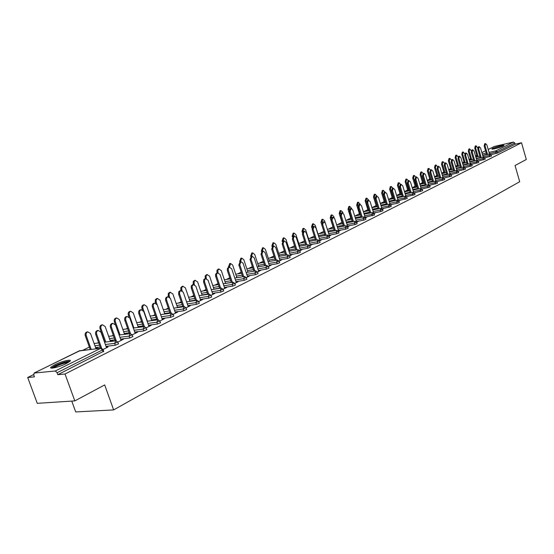 <?xml version="1.0" encoding="UTF-8"?>
<svg xmlns="http://www.w3.org/2000/svg" width="554" height="554" viewBox="0 0 554 554"><rect width="100%" height="100%" fill="white"/><g stroke="black" fill="none" stroke-linecap="round" stroke-linejoin="round"><path stroke-width="0.83" d="M492.728 148.389L491.938 148.908C491.01 149.899 500.373 147.502 503.226 146.014L503.988 145.508C504.867 144.525 495.595 146.907 492.728 148.389M54.728 364.747L50.975 367.136C48.433 369.629 59.541 367.046 66.39 363.535L70.046 361.187C72.491 358.722 61.556 361.277 54.728 364.747M71.757 401.096L75.711 411.941L113.639 409.912L519.7 181.719L515.047 165.514L526.3 159.497L521.529 142.773L65.026 373.998L74.818 400.895L37.263 403.333L27.7 377.489L34.459 376.859L33.752 374.947L34.189 373.05L55.289 370.993L100.655 348.327L79.402 350.786L34.189 373.05M469.508 159.483L469.099 159.684M463.068 162.661L462.438 162.966M456.51 165.895L455.658 166.318M449.834 169.185L448.747 169.725M443.041 172.543L441.711 173.194M436.123 175.95L434.544 176.733M429.08 179.427L427.245 180.334M421.906 182.972L419.8 184.011M414.6 186.573L412.211 187.751M407.155 190.251L404.475 191.573M399.566 193.99L396.588 195.458M391.837 197.806L388.548 199.433M383.95 201.698L380.342 203.477M375.917 205.666L371.969 207.612M367.718 209.71L363.438 211.822L369.103 210.686M359.359 213.83L354.934 216.018M350.793 218.061L346.25 220.298M341.991 222.403L337.393 224.675M333.016 226.835L328.349 229.134M323.834 231.364L319.111 233.691M314.284 236.073L309.679 238.345M304.534 240.886L300.046 243.102M294.562 245.81L290.206 247.957M284.368 250.837L280.144 252.922M273.946 255.983L269.86 257.998M263.282 261.239L259.348 263.185M252.375 266.626L248.594 268.489M241.212 272.132L237.597 273.918M229.778 277.776L226.344 279.472M218.075 283.551L214.82 285.158M206.088 289.465L203.027 290.975M193.81 295.524L190.95 296.937M181.22 301.736L178.575 303.038M168.319 308.1L165.902 309.298M155.085 314.63L152.904 315.704M141.505 321.334L139.58 322.283M127.579 328.203L125.917 329.021M113.279 335.26L111.901 335.939M98.591 342.511L97.511 343.037M89.353 347.067L82.747 350.329M33.635 374.559L27.7 377.489M103.688 351.25L57.817 374.677L65.026 373.998M103.113 351.852L102.435 349.962L57.104 372.717L57.817 374.677M57.104 372.717L55.289 370.993M488.185 149.476L494.487 146.401L513.44 142.08L514.791 142.994L515.137 144.213L521.529 142.773M113.639 409.912L104.678 384.933L74.818 400.895M103.127 349.456L108.037 346.998M96.444 348.743L97.511 348.21M107.919 346.672L106.41 347.427M97.4 347.898L95.939 348.625M491.55 156.034L484.785 157.814M515.137 144.213L497.637 153.036L491.135 154.649M478.753 162.481L471.724 164.309M465.492 169.157L458.186 171.048M451.732 176.082L444.142 178.028M437.459 183.27L429.551 185.278M429.703 185.59L430.146 185.368L429.655 185.472M422.633 190.735L414.385 192.813M414.579 193.18L415.209 192.861L414.503 193.007M407.225 198.498L398.61 200.638M399.289 202.494L397.204 203.311L396.775 201.898L398.638 201.296L399.683 200.652L398.755 200.839M391.193 206.566L382.191 208.775M382.939 210.721L380.799 211.573L380.356 210.132L382.26 209.516L383.534 208.754L382.385 209.045M374.511 214.966L365.114 217.244M365.91 219.294L363.715 220.173L363.258 218.712L365.211 218.075L366.727 217.189L365.349 217.59M357.129 223.712L354.906 224.612L347.538 226.018M348.161 228.227L345.911 229.141L345.44 227.646L347.427 226.995L349.221 225.977L347.67 226.454M339.006 232.839L336.721 233.767L329.201 235.173M329.651 237.548L327.338 238.497L326.853 236.967L328.889 236.302L330.967 235.131L329.353 235.637M320.094 242.361L317.747 243.324L310.074 244.716M309.845 245.734L311.916 244.695L310.233 245.228M300.337 252.305L297.92 253.31L290.088 254.688M289.638 255.872L292.02 254.674L290.268 255.242M279.68 262.7L277.187 263.746L269.189 265.11M268.503 266.474L271.218 265.117L269.382 265.712M258.053 273.579L255.484 274.673L247.313 276.017M242.749 276.765L236.897 277.72L232.68 265.061L230.526 263.462L229.578 267.118M246.364 277.582L249.445 276.037L247.527 276.668M235.402 284.985L232.749 286.127L224.391 287.436M219.64 288.184L213.941 289.077M223.158 289.23L226.634 287.484L224.626 288.149M211.635 296.944L208.893 298.135L200.34 299.416M195.389 300.157L189.87 300.981M198.796 301.452L202.709 299.485L200.61 300.199M186.684 309.499L183.838 310.752L175.085 311.985M169.912 312.719L164.6 313.474M173.201 314.298L177.592 312.096L175.383 312.844M166.657 313.765L165.688 313.903M160.438 322.698L157.495 324.014L148.527 325.205M143.112 325.918L138.043 326.59M146.27 327.809L151.173 325.35L148.86 326.147M139.67 327.213L140.612 326.742L138.701 327.338M132.815 336.603L129.761 337.982L120.564 339.11M114.886 339.803L110.087 340.391M117.891 342.047L123.369 339.297L120.931 340.149M111.236 341.375L112.815 340.585L110.447 341.402M118.445 343.826L115.336 345.246L106.015 346.333M100.205 347.019L95.551 347.559M125.64 334.201L126.894 333.577L124.671 334.325M132.268 334.838L137.454 332.234L135.079 333.058M146.81 329.561L143.811 330.904L134.726 332.068M129.186 332.774L124.248 333.404M153.333 320.406L152.364 320.537M159.905 320.967L164.552 318.64L162.287 319.409M173.727 316.015L170.84 317.297L161.976 318.515M156.685 319.236L151.491 319.949M179.648 307.297L178.679 307.435M186.158 307.795L190.306 305.711L188.152 306.445M199.315 303.142L196.525 304.361L187.875 305.628M182.806 306.362L177.391 307.151M211.122 295.268L214.82 293.412L212.764 294.098M223.664 290.892L220.963 292.055L212.514 293.357M207.66 294.098L202.051 294.963M234.896 283.336L238.178 281.695L236.212 282.339M246.862 279.216L244.252 280.331L235.983 281.661M231.33 282.408L225.554 283.336M257.562 271.966L260.456 270.511L258.579 271.128M268.988 268.081L266.46 269.147L258.379 270.497M279.188 261.114L281.737 259.833L279.943 260.415M290.123 257.444L287.671 258.469L279.756 259.84M299.859 250.74L302.075 249.625L300.358 250.179M310.323 247.278L307.941 248.261L300.192 249.646M319.623 240.824L321.542 239.861L319.9 240.381M327.338 238.497L319.741 239.889M336.721 233.767L336.243 232.258L338.259 231.6L340.191 230.506L338.612 230.997M345.911 229.141L338.466 230.547M354.906 224.612L354.442 223.13L356.409 222.486L358.064 221.538L356.561 221.995M363.715 220.173L356.416 221.586M372.35 215.831L371.893 214.377L373.825 213.747L375.217 212.93L373.957 213.276M380.799 211.573L373.728 212.971M390.757 205.132L391.692 204.661L390.653 204.904M397.204 203.311L390.487 204.661M405.168 199.308L404.739 197.91L406.705 196.885M415.001 194.579L406.581 196.684M420.625 191.518L420.209 190.147L422.155 189.205M430.119 186.968L422.044 189.011M437.051 181.906L437.404 181.726L437.009 181.809M444.661 179.641L436.912 181.622M449.82 176.823L449.426 175.493L451.316 174.683M458.677 172.592L451.226 174.503M472.181 165.785L465.021 167.647M485.207 159.227L478.31 161.034M106.52 347.753L100.973 332.178L98.273 330.447C96.756 331.077 96.223 332.352 96.68 334.263L95.69 334.394C95.24 332.483 95.773 331.209 97.289 330.579L97.705 330.523M100.648 348.251L95.69 334.394M101.666 348.237L96.68 334.263M95.994 348.791L90.537 333.556L87.851 331.839C86.334 332.469 85.801 333.73 86.251 335.62L85.288 335.745C84.838 333.861 85.371 332.601 86.888 331.971L87.303 331.915M86.251 335.62L91.175 349.352M85.288 335.745L90.212 349.463M52.374 368.105L55.85 365.619C62.367 362.704 66.84 361.457 69.257 361.873M68.239 362.538C65.268 362.704 61.335 363.916 56.439 366.173L53.586 367.946M70.019 361.215C66.542 361.256 61.57 362.745 55.109 365.695L51.356 368.105M493.247 149.033L502.9 146.166M503.371 145.937L492.735 149.095M501.017 146.921L495.228 148.638M121.042 340.468L115.599 325.08L112.961 323.356C111.486 323.979 110.973 325.233 111.416 327.109L110.433 327.241C109.983 325.364 110.502 324.118 111.977 323.494L112.358 323.439M115.274 340.883L110.433 327.241M116.278 340.814L111.416 327.109M135.19 333.369L129.844 318.169L127.268 316.459C125.827 317.061 125.336 318.294 125.772 320.143L124.788 320.281C124.345 318.432 124.844 317.207 126.277 316.597L126.631 316.549M129.518 333.709L124.788 320.281M130.509 333.598L125.772 320.143M148.964 326.458L143.721 311.438L141.201 309.734C139.802 310.33 139.324 311.535 139.76 313.363L138.77 313.502C138.341 311.68 138.819 310.475 140.21 309.88L140.543 309.831M143.396 326.721L138.77 313.502M144.386 326.59L139.76 313.363M162.398 319.72L157.253 304.873L154.774 303.183C153.423 303.765 152.959 304.949 153.382 306.75L152.398 306.895C151.969 305.102 152.433 303.911 153.79 303.336L154.095 303.287M156.921 319.914L152.398 306.895M157.904 319.776L153.382 306.75M175.486 313.149L170.438 298.481L168.014 296.799C166.692 297.366 166.248 298.537 166.664 300.31L165.681 300.462C165.258 298.689 165.708 297.519 167.024 296.951L167.308 296.909M170.106 313.28L165.681 300.462M171.096 313.142L166.664 300.31M110.468 341.465L105.156 326.514L102.525 324.81C101.05 325.427 100.53 326.666 100.973 328.529L100.011 328.654C99.568 326.798 100.08 325.558 101.555 324.942L101.943 324.893M100.973 328.529L105.793 342.033M100.011 328.654L104.824 342.15M124.574 334.332L119.387 319.651L116.818 317.961C115.384 318.564 114.886 319.783 115.322 321.611L114.353 321.749C113.916 319.914 114.415 318.702 115.848 318.1L116.202 318.044M115.322 321.611L120.024 334.914M114.353 321.749L115.336 324.512M138.32 327.393L133.265 312.968L130.744 311.286C129.352 311.874 128.867 313.072 129.297 314.88L128.327 315.018C127.898 313.211 128.383 312.02 129.775 311.431L130.107 311.383M129.297 314.88L133.895 327.975M128.327 315.018L128.992 316.902M151.72 320.627L146.789 306.452L144.317 304.776C142.967 305.358 142.496 306.535 142.918 308.315L141.956 308.46C141.533 306.681 141.997 305.503 143.347 304.929L143.652 304.88M142.918 308.315L147.419 321.209M141.956 308.46L142.454 309.887M164.794 314.028L159.974 300.095L157.308 298.516L156.124 300.012L156.2 301.916L155.238 302.062L155.376 299.603L156.872 298.544M156.2 301.916L157.121 304.555M155.238 302.062L155.626 303.197M188.256 306.743L183.291 292.242L180.68 290.649L179.621 291.84L179.614 294.022L178.63 294.181L178.755 291.729L180.195 290.684M182.965 306.819L178.63 294.181M183.949 306.674L179.614 294.022M177.55 307.602L172.834 293.897L170.23 292.325L169.074 293.8L169.157 295.67L168.187 295.822L168.319 293.398L169.759 292.36M169.157 295.67L169.732 297.339M168.187 295.822L168.513 296.75M200.707 300.497L195.832 286.155L193.277 284.569L192.162 286.03L192.252 287.893L191.262 288.052L191.262 285.906L192.771 284.618M195.507 300.51L191.262 288.052M196.497 300.365L192.252 287.893M189.994 301.334L185.389 287.851L182.834 286.286L181.712 287.734L181.795 289.583L180.833 289.735L180.833 287.609L182.342 286.328M181.795 289.583L182.211 290.802M180.833 289.735L181.103 290.531M212.861 294.396L208.075 280.22L205.569 278.641L204.571 279.798L204.571 281.917L203.588 282.076L203.699 279.701L205.035 278.697M207.75 294.361L203.588 282.076M208.733 294.209L204.571 281.917M202.141 295.22L197.633 281.951L195.133 280.393L194.129 281.536L194.129 283.641L193.166 283.8L193.277 281.439L194.62 280.442M194.129 283.641L194.447 284.555M193.166 283.8L193.408 284.514M224.73 288.44L220.021 274.424L217.563 272.859L216.51 274.265L216.6 276.079L215.617 276.245L215.61 274.161L217.016 272.914M219.696 288.357L215.617 276.245M220.679 288.205L216.6 276.079M214.003 289.25L209.592 276.19L207.141 274.639L206.081 276.037L206.171 277.838L205.209 277.997L205.202 275.934L206.607 274.694M206.171 277.838L206.413 278.551M205.209 277.997L205.423 278.627M236.309 282.63L231.683 268.766L229.28 267.208L228.331 268.323L228.345 270.38L227.362 270.553L227.348 268.489L228.705 267.27M231.364 282.498L227.362 270.553M232.348 282.339L228.345 270.38M225.589 283.426L221.268 270.56L218.865 269.022L217.84 270.4L217.93 272.173L216.967 272.339L216.953 270.297L218.318 269.085M217.93 272.173L218.124 272.741M216.967 272.339L217.154 272.887M247.624 276.952L243.074 263.24L240.921 261.62L239.813 264.819L238.836 264.992L240.131 261.758M242.756 276.778L238.836 264.992M243.739 276.619L239.813 264.819M229.411 266.64L228.449 266.806L229.751 263.6M228.449 266.806L228.615 267.284M258.676 271.405L254.203 257.839L252.091 256.232L251.017 259.383L250.041 259.556L251.287 256.377M253.884 271.19L250.041 259.556M254.868 271.031L251.017 259.383M247.963 272.18L243.822 259.694L241.717 258.102L240.637 261.232L239.674 261.398L240.928 258.24M240.637 261.232L240.775 261.647M239.674 261.398L239.82 261.827M269.473 265.989L265.075 252.562L263.005 250.962L261.959 254.071L260.982 254.251L262.187 251.114M264.764 265.733L260.982 254.251M265.74 265.567L261.959 254.071M258.773 266.758L254.715 254.445L252.652 252.859L251.599 255.948L250.643 256.121L251.855 253.005M251.599 255.948L251.717 256.294M250.643 256.121L250.782 256.544M280.033 260.692L275.698 247.409L273.669 245.817L272.658 248.884L271.682 249.065L272.845 245.969M275.393 260.401L271.682 249.065M276.37 260.235L272.658 248.884M269.348 261.453L265.366 249.314L263.337 247.742L262.319 250.782L261.363 250.955L262.534 247.887M261.363 250.955L261.516 251.412M290.351 255.512L286.093 242.368L284.098 240.789L283.115 243.808L282.145 243.989L283.267 240.942M285.788 255.193L282.145 243.989M286.757 255.02L283.115 243.808M279.687 256.267L275.781 244.293L273.787 242.735L272.803 245.734L271.848 245.907L272.977 242.887M271.848 245.907L272.021 246.44M300.448 250.45L296.252 237.437L294.292 235.866L293.343 238.85L292.373 239.03L293.461 236.025M295.947 250.096L292.373 239.03M296.923 249.916L293.343 238.85M289.797 251.197L285.968 239.383L284.008 237.832L283.052 240.789L282.097 240.969L283.191 237.991M282.097 240.969L282.311 241.62M310.323 245.491L306.189 232.618L304.264 231.06L303.343 233.996L302.373 234.183L303.426 231.219M305.891 245.11L302.373 234.183M306.861 244.93L303.343 233.996M299.693 246.232L295.933 234.584L294.008 233.04L293.08 235.962L292.131 236.143L293.184 233.199M292.131 236.143L292.394 236.967M319.983 240.644L315.912 227.902L314.021 226.351L313.128 229.252L312.165 229.439L313.176 226.517M315.621 240.235L312.165 229.439M316.583 240.055L313.128 229.252M309.374 241.385L305.683 229.889L303.793 228.352L302.893 231.233L301.944 231.413L302.969 228.511M301.944 231.413L302.29 232.486M329.436 235.9L325.427 223.283L323.571 221.738L322.705 224.605L321.742 224.792L322.726 221.912M325.136 235.464L321.742 224.792M326.098 235.284L322.705 224.605M318.855 236.634L315.226 225.284L313.377 223.761L312.498 226.607L311.549 226.787L312.539 223.927M311.549 226.787L312.006 228.22M338.688 231.26L334.741 218.761L332.919 217.23L332.075 220.056L331.119 220.25L332.068 217.403M334.457 230.789L331.119 220.25M335.419 230.609L332.075 220.056M325.191 222.722L324.575 220.783L322.753 219.266L321.902 222.071L320.953 222.258L321.916 219.439M320.953 222.258L321.652 224.446M347.753 226.711L343.861 214.336L342.074 212.819L341.25 215.603L340.294 215.797L341.216 212.992M343.577 226.219L340.294 215.797M344.54 226.039L341.25 215.603M334.138 217.694L333.723 216.372L331.929 214.869L331.105 217.639L330.163 217.826L331.091 215.042M331.105 217.639L331.23 218.041M330.163 217.826L333.439 228.165M356.527 221.939L352.794 210.008L351.035 208.491L350.232 211.247L349.283 211.441L350.176 208.671M352.517 221.745L349.283 211.441M353.466 221.565L350.232 211.247M342.995 213.034L342.684 212.057L340.925 210.562L340.121 213.29L339.18 213.484L340.08 210.735M340.121 213.29L340.294 213.851M339.18 213.484L342.407 223.705M365.134 217.293L361.54 205.763L359.809 204.26L359.034 206.974L358.085 207.168L358.95 204.44M361.263 217.362L358.085 207.168M362.219 217.175L359.034 206.974M351.7 208.567L349.733 206.337L348.951 209.038L348.016 209.225L348.888 206.51M348.951 209.038L349.193 209.807M348.016 209.225L351.188 219.336M373.597 212.847L370.107 201.608L368.41 200.112L367.655 202.799L366.706 202.993L367.544 200.292M369.837 213.068L366.706 202.993M370.785 212.881L367.655 202.799M360.252 204.26L358.369 202.203L357.607 204.869L356.672 205.056L357.517 202.376M357.607 204.869L357.939 205.936M356.672 205.056L359.795 215.056M381.9 208.533L378.507 197.529L376.831 196.047L376.104 198.699L375.155 198.893L375.972 196.227M378.244 208.865L375.155 198.893M379.185 208.678L376.104 198.699M368.645 200.084L366.831 198.145L366.09 200.783L365.162 200.97L365.979 198.325M366.09 200.783L366.575 202.349M365.162 200.97L368.23 210.859M390.051 204.322L386.734 193.54L385.092 192.065L384.379 194.683L383.437 194.876L384.227 192.245M386.477 204.745L383.437 194.876M387.419 204.551L384.379 194.683M376.893 196.033L375.12 194.17L374.4 196.774L373.472 196.968L374.269 194.35M374.4 196.774L377.426 206.566M373.472 196.968L376.505 206.753M398.049 200.216L394.808 189.62L393.188 188.159L392.495 190.742L391.56 190.943L392.322 188.339M394.545 200.7L391.56 190.943M395.487 200.513L392.495 190.742M384.982 192.086L383.25 190.278L382.551 192.847L381.63 193.041L382.399 190.458M382.551 192.847L385.536 202.535M381.63 193.041L384.608 202.722M405.888 196.206L402.716 185.784L401.124 184.33L400.452 186.885L399.517 187.086L400.258 184.517M402.46 196.739L399.517 187.086M403.395 196.545L400.452 186.885M392.918 188.215L391.228 186.456L390.542 188.997L389.621 189.191L390.376 186.643M390.542 188.997L393.479 198.581M389.621 189.191L392.564 198.775M413.589 192.28L410.472 182.024L408.907 180.569L408.25 183.097L407.322 183.298L408.042 180.756M410.223 192.854L407.322 183.298M411.158 192.66L408.25 183.097M400.694 184.42L399.046 182.709L398.381 185.223L397.467 185.417L398.194 182.896M398.381 185.223L401.276 194.71M397.467 185.417L400.362 194.897M421.137 188.443L418.083 178.326L416.546 176.892L415.902 179.385L414.981 179.586L415.68 177.079M417.841 189.046L414.981 179.586M418.769 188.852L415.902 179.385M408.333 180.694L406.719 179.032L406.068 181.518L405.154 181.712L405.867 179.219M406.068 181.518L408.921 190.908M405.154 181.712L408.014 191.095M428.554 184.683L425.548 174.704L424.032 173.277L423.408 175.743L422.487 175.943L423.166 173.464M425.306 185.306L422.487 175.943M426.234 185.112L423.408 175.743M415.825 177.045L414.247 175.424L413.616 177.882L412.702 178.076L413.388 175.611M413.616 177.882L416.428 187.176M412.702 178.076L415.521 187.37M435.825 180.999L432.875 171.151L431.379 169.732L430.777 172.169L429.856 172.37L430.513 169.919M432.639 181.643L429.856 172.37M433.56 181.449L430.777 172.169M423.18 173.464L421.629 171.885L421.019 174.309L420.112 174.51L420.777 172.072M421.019 174.309L423.789 183.519M420.112 174.51L422.882 183.706M442.965 177.391L440.063 167.668L438.595 166.248L438.006 168.665L437.085 168.866L437.729 166.442M439.834 178.042L437.085 168.866M440.749 177.848L438.006 168.665M430.396 169.953L428.879 168.409L428.284 170.812L427.383 171.013L428.027 168.603M428.284 170.812L431.019 179.925M427.383 171.013L430.119 180.119M449.98 173.859L447.12 164.24L445.672 162.834L445.097 165.224L444.183 165.424L444.814 163.028M446.891 174.51L444.183 165.424M447.805 174.316L445.097 165.224M437.494 166.539L435.998 165.002L435.416 167.377L434.516 167.571L435.146 165.189M435.416 167.377L438.11 176.401M434.516 167.571L437.217 176.594M456.863 170.39L454.051 160.882L452.625 159.483L452.064 161.844L451.157 162.045L451.759 159.677M453.823 171.048L451.157 162.045M454.73 170.847L452.064 161.844M444.467 163.208L442.985 161.65L442.417 163.998L441.524 164.199L442.134 161.844M442.417 163.998L445.077 172.938M441.524 164.199L444.183 173.132M463.629 166.989L460.852 157.578L459.446 156.193L458.899 158.527L457.999 158.728L458.587 156.387M460.63 167.64L457.999 158.728M461.537 167.447L458.899 158.527M451.323 159.968L449.848 158.368L449.294 160.688L448.401 160.889L449.003 158.555M449.294 160.688L451.919 169.538M448.401 160.889L451.032 169.732M470.27 163.652L467.534 154.337L466.149 152.959L465.616 155.265L464.716 155.473L465.249 153.16L466.149 152.959M467.313 164.303L464.716 155.473M468.213 164.102L465.616 155.265M456.046 157.433L455.159 157.634L455.7 155.335L456.586 155.134L456.046 157.433L458.643 166.2M458.068 156.817L456.586 155.134M455.159 157.634L457.749 166.394M476.793 160.376L474.092 151.152L472.728 149.781L472.216 152.066L471.316 152.274L471.835 149.989L472.728 149.781M473.878 161.02L471.316 152.274M474.778 160.819L472.216 152.066M462.68 154.234L461.801 154.434L462.327 152.163L463.206 151.962L462.68 154.234L465.242 162.924M464.702 153.756L463.206 151.962M461.801 154.434L464.356 163.118M483.199 157.156L480.54 148.029L479.196 146.665L478.691 148.922L477.797 149.13L478.303 146.865L479.196 146.665M480.332 157.793L477.797 149.13M481.225 157.592L478.691 148.922M469.203 151.097L468.317 151.297L468.836 149.047L469.716 148.846L469.203 151.097L471.724 159.704M471.232 150.799L469.716 148.846M468.317 151.297L470.845 159.898M489.501 153.991L486.876 144.954L485.553 143.597L485.055 145.834L484.168 146.041L484.66 143.805L485.553 143.597M486.668 154.621L484.168 146.041M487.555 154.428L485.055 145.834M475.609 148.008L474.73 148.209L475.228 145.986L476.108 145.785L475.609 148.008L478.102 156.54M477.673 147.953L476.108 145.785M474.73 148.209L477.223 156.734M103.757 351.43L103.079 349.546L102.435 349.962L100.655 348.327L101.444 348.203M103.016 349.366L100.939 348.224L79.021 350.973M494.487 146.401L488.192 149.504M481.869 152.585L485.546 150.778L481.876 152.613M482.257 153.908L486.197 153.022M489.03 152.392L495.906 150.847L513.44 142.08M514.791 142.994L497.277 151.789L497.637 153.036M496.01 153.562L495.906 150.847L497.277 151.789L489.417 153.707M477.139 156.45L475.886 156.637L476.495 155.238L476.53 156.886M115.336 345.246L114.671 343.383L105.357 344.491M99.547 345.184L94.9 345.731M34.009 373.091L79.998 350.647M98.73 342.891L94.118 343.542M118.508 343.999L117.85 342.137L115.731 340.828L114.671 343.383L117.787 341.963M129.761 337.982L129.11 336.139L119.913 337.282M114.242 337.988L109.443 338.584M143.811 330.904L143.174 329.083L134.096 330.26M128.556 330.98L123.618 331.617M157.495 324.014L156.872 322.213L147.904 323.418M142.496 324.145L137.42 324.831M170.84 317.297L170.223 315.517L161.366 316.75M156.076 317.484L150.882 318.204M183.838 310.752L183.236 308.993L174.489 310.247M169.309 310.988L164.005 311.75M196.525 304.361L195.929 302.629L187.28 303.904M182.218 304.652L176.802 305.448M208.893 298.135L208.311 296.418L199.765 297.713M194.807 298.461L189.295 299.298M220.963 292.055L220.395 290.358L211.94 291.667M207.092 292.422L201.483 293.295M232.749 286.127L232.188 284.444L223.83 285.774M219.079 286.529L213.387 287.429M244.252 280.331L243.698 278.669L235.436 280.012M230.783 280.767L225.007 281.702M255.484 274.673L254.944 273.032L246.772 274.382M242.209 275.137L236.357 276.107M266.46 269.147L265.927 267.527L257.845 268.884M253.372 269.639L247.451 270.636M277.187 263.746L276.661 262.139L268.662 263.51M264.279 264.265L258.296 265.297M287.671 258.469L287.152 256.876L279.237 258.261M274.936 259.009L268.891 260.068M297.92 253.31L297.408 251.738L289.576 253.123M285.358 253.871L279.258 254.958M307.941 248.261L307.442 246.703L299.693 248.102M295.545 248.843L289.396 249.951M317.747 243.324L317.248 241.786L309.582 243.185M305.51 243.926L299.312 245.062M329.678 237.624L329.194 236.101L327.442 235.034L326.853 236.967L319.256 238.372M315.261 239.113L309.014 240.27M339.027 232.915L338.549 231.406L336.818 230.346L336.243 232.258L328.73 233.67M324.803 234.404L318.515 235.582M348.189 228.303L347.718 226.808L346.001 225.762L345.44 227.646L337.995 229.058M334.138 229.792L327.871 230.983M357.15 223.788L356.686 222.306L354.982 221.268L354.442 223.13L347.074 224.55M343.279 225.277L337.171 226.447M365.931 219.363L365.474 217.895L363.784 216.87L363.258 218.712L355.959 220.125M352.233 220.852L346.271 222.009M374.532 215.028L374.082 213.581L372.406 212.563L371.893 214.377L364.664 215.797M361 216.517L355.19 217.66M382.959 210.783L382.509 209.35L380.854 208.339L380.356 210.132L373.195 211.559M369.594 212.272L363.916 213.394M389.088 207.404L388.652 205.977L381.554 207.397M378.008 208.11L372.468 209.218M399.302 202.549L398.873 201.137L397.246 200.153L396.775 201.898L389.746 203.325M386.256 204.031L380.847 205.118M407.238 198.554L406.816 197.155L405.196 196.178L404.739 197.91L397.772 199.329M394.344 200.029L389.06 201.109M412.972 195.375L412.55 193.99L405.646 195.41M402.273 196.102L397.114 197.169M422.647 190.791L422.231 189.42L420.645 188.457L420.209 190.147L413.367 191.566M410.043 192.259L405.009 193.304M400.182 194.302L400.334 194.904M428.138 187.744L427.723 186.379L420.943 187.799M417.668 188.485L412.744 189.51M407.841 190.541L407.91 191.116M435.499 184.032L435.098 182.681L428.374 184.101M425.147 184.78L420.341 185.791M415.361 186.843L415.348 187.404M442.729 180.389L442.327 179.053L435.666 180.472M432.487 181.144L427.785 182.141M422.737 183.215L422.647 183.762M451.745 176.13L451.351 174.801L449.813 173.88L449.426 175.493L442.819 176.906M439.689 177.578L435.091 178.561M429.973 179.655L429.814 180.182M456.787 173.312L456.392 172.003L449.848 173.409M446.759 174.074L442.265 175.043M437.085 176.158L436.85 176.671M463.622 169.87L463.234 168.568L456.738 169.981M453.705 170.639L449.308 171.588M444.066 172.73L443.761 173.222M470.332 166.491L469.951 165.203L463.511 166.609M460.519 167.26L456.212 168.201M450.914 169.358L450.547 169.836M476.925 163.174L476.551 161.893L470.166 163.298M467.209 163.942L462.999 164.87M457.646 166.041L457.216 166.512M483.4 159.912L483.026 158.645L476.696 160.044M473.781 160.688L469.66 161.595M464.259 162.793L463.767 163.25M489.757 156.713L489.397 155.452L483.109 156.844M480.242 157.488L476.211 158.382M470.755 159.594L470.207 160.037M486.585 154.337L482.638 155.224M104.54 342.185L116.188 340.8M94.104 343.515L94.741 343.376M132.87 336.763L132.226 334.921L130.135 333.633L129.11 336.139L132.171 334.761M119.117 335.025L130.55 333.605M113.452 335.745L109.096 336.299M146.865 329.713L146.228 327.899L144.158 326.618L143.174 329.083L146.173 327.746M133.32 328.051L144.532 326.59M127.78 328.778L123.092 329.395M160.494 322.85L159.871 321.057L157.828 319.79L156.872 322.213L159.815 320.904M147.149 321.251L158.167 319.762M141.741 321.985L136.734 322.67M173.776 316.161L173.167 314.381L171.144 313.135L170.223 315.517L173.118 314.243M160.625 314.617L171.456 313.107M186.726 309.638L186.13 307.879L184.129 306.646L183.236 308.993L186.082 307.747M173.769 308.156L184.413 306.618M199.357 303.273L198.768 301.542L196.795 300.316L195.929 302.629L198.72 301.411M186.58 301.847L197.051 300.289M211.676 297.069L211.102 295.351L209.142 294.146L208.311 296.418L211.06 295.227M199.073 295.691L209.384 294.119M223.705 291.009L223.13 289.313L221.198 288.122L220.395 290.358L223.096 289.195M211.268 289.68L221.42 288.094M235.436 285.102L234.882 283.419L232.964 282.242L232.188 284.444L234.841 283.309M223.172 283.814L233.165 282.215M246.897 279.327L246.35 277.665L244.453 276.501L243.698 278.669L246.308 277.554M234.792 278.087L244.639 276.474M258.088 273.69L257.548 272.049L255.678 270.892L254.944 273.032L257.513 271.945M246.142 272.485L255.844 270.871M269.022 268.178L268.489 266.557L266.633 265.414L265.927 267.527L268.461 266.453M279.708 262.797L279.188 261.19L277.346 260.061L276.661 262.139L279.154 261.093M290.151 257.534L289.638 255.948L287.817 254.833L287.152 256.876L289.603 255.858M300.365 252.395L299.859 250.823L298.059 249.716L297.408 251.738L299.825 250.733M310.351 247.361L309.852 245.803L308.066 244.716L307.442 246.703L309.825 245.72M320.122 242.444L319.623 240.9L317.858 239.82L317.248 241.786L319.603 240.817M309.021 241.447L317.968 239.799M318.709 236.662L327.546 235.014M328.19 231.981L336.915 230.332M337.469 227.389L346.091 225.741M346.555 222.902L355.072 221.254M355.453 218.505L363.867 216.856M364.165 214.19L372.482 212.549M359.366 213.671L359.539 214.239M372.704 209.973L380.923 208.332M367.759 209.329L367.994 210.104M391.214 206.628L390.778 205.202L389.13 204.204L388.652 205.977L390.757 205.139M381.069 205.832L389.199 204.191M376 205.125L376.284 206.04M389.268 201.774L397.308 200.139M384.088 201.04L384.005 202.023L384.407 202.058M397.308 197.799L405.258 196.164M392.031 197.051L391.886 198.131L392.37 198.145M415.015 194.634L414.6 193.249L413 192.28L412.55 193.99L414.579 193.194M405.189 193.9L413.049 192.273M399.829 193.145L399.621 194.309L400.078 193.962M412.917 190.07L420.694 188.45M407.474 189.329L407.204 190.562L407.744 190.562L407.647 189.897M430.133 187.017L429.724 185.659L428.145 184.711L427.723 186.379L429.71 185.611M420.5 186.317L428.512 184.759M414.981 185.597L414.648 186.885L415.188 186.878L415.112 186.019M437.473 183.319L437.071 181.968L435.506 181.033L435.098 182.681L437.058 181.927M427.937 182.64L435.853 181.075M422.349 181.941L421.954 183.277L422.501 183.27L422.446 182.259M444.675 179.69L444.28 178.353L442.729 177.425L442.327 179.053L444.266 178.305M435.236 179.025L443.048 177.46M429.585 178.353L429.128 179.731L429.675 179.718L429.655 178.596M442.397 175.48L450.118 173.908M436.691 174.842L436.171 176.255L436.718 176.241L436.746 175.016M458.691 172.633L458.296 171.318L456.773 170.403L456.392 172.003L458.29 171.276M449.426 171.996L457.057 170.431M443.671 171.401L443.089 172.834L443.636 172.82L443.706 171.525M465.499 169.199L465.118 167.897L463.608 166.996L463.234 168.568L465.104 167.855M456.33 168.582L463.871 167.01M450.52 168.021L449.883 169.482L450.437 169.462L450.547 168.104M472.195 165.826L471.814 164.538L470.311 163.645L469.951 165.203L471.8 164.496M463.102 165.224L470.561 163.659M457.251 164.711L456.558 166.186L457.112 166.158L457.272 164.76M478.767 162.516L478.386 161.235L476.897 160.348L476.551 161.893L478.379 161.2M469.757 161.927L477.139 160.362M463.864 161.456L463.109 162.945L463.67 162.918L463.878 161.484M485.221 159.268L484.847 157.994L483.372 157.114L483.026 158.645L484.84 157.959M476.295 158.686L483.594 157.128M469.557 159.767L470.117 159.732L470.367 158.278L469.557 159.767M491.557 156.069L491.19 154.815L489.729 153.943L489.397 155.452L491.183 154.774M482.721 155.508L489.937 153.95M155.335 315.364L150.148 316.099M168.596 308.903L163.285 309.672M181.518 302.602L176.103 303.412M194.122 296.445L188.609 297.29M206.42 290.441L200.818 291.321M218.421 284.576L212.729 285.49M230.139 278.849L224.37 279.798M241.579 273.254L235.734 274.23M266.633 265.414L257.229 267.021M252.756 267.783L246.842 268.787M277.346 260.061L268.06 261.675M263.676 262.437L257.693 263.469M287.817 254.833L278.648 256.447M274.348 257.208L268.302 258.268M298.059 249.716L289.001 251.336M284.777 252.091L278.683 253.185M308.066 244.716L299.118 246.336M294.977 247.091L288.828 248.206M304.956 242.195L298.758 243.338M314.714 237.41L308.474 238.573M324.263 232.722L317.982 233.906M333.612 228.13L327.345 229.328M342.767 223.636L336.652 224.813M351.728 219.232L345.765 220.395M360.502 214.917L354.692 216.067M359.698 215.077L359.435 214.232M368.043 210.901L367.794 210.098M377.523 206.545L371.99 207.66M376.221 206.808L375.986 206.046M385.778 202.487L380.376 203.588M384.241 202.799L384.019 202.078M393.873 198.505L388.596 199.585M392.114 198.865L391.9 198.18M401.809 194.599L396.65 195.666M399.829 195.008L399.635 194.357M409.593 190.77L404.552 191.816M407.405 191.22L407.218 190.611M417.224 187.01L412.301 188.041M414.835 187.508L414.662 186.933M424.71 183.326L419.897 184.344M422.134 183.866L421.968 183.319M432.058 179.704L427.356 180.708M429.295 180.292L429.142 179.773M439.267 176.151L434.668 177.142M436.33 176.781L436.185 176.297M446.344 172.668L441.85 173.637M443.242 173.34L443.103 172.876M453.29 169.24L448.892 170.203M450.021 169.953L449.896 169.524M460.111 165.881L455.81 166.823M456.69 166.629L456.565 166.221M466.807 162.578L462.597 163.506M463.234 163.368L463.123 162.98M473.386 159.33L469.266 160.245M469.674 160.154L469.563 159.801M479.847 156.145L475.817 157.045M98.273 330.447L97.289 330.579M86.888 331.971L87.851 331.839M112.961 323.356L111.977 323.494M127.268 316.459L126.277 316.597M141.201 309.734L140.21 309.88M154.774 303.183L153.79 303.336M168.014 296.799L167.024 296.951M101.555 324.942L102.525 324.81M115.848 318.1L116.818 317.961M129.775 311.431L130.744 311.286M143.347 304.929L144.317 304.776M156.588 298.585L157.551 298.433M180.916 290.566L179.932 290.725M169.496 292.401L170.466 292.249M193.505 284.493L192.522 284.659M182.093 286.37L183.062 286.21M205.79 278.565L204.807 278.731M194.392 280.483L195.354 280.317M217.784 272.783L216.801 272.949M206.393 274.729L207.362 274.569M229.488 267.132L228.511 267.305M218.117 269.119L219.079 268.946M240.921 261.62L239.944 261.793M229.564 263.635L230.526 263.462M252.091 256.232L251.114 256.405M240.755 258.275L241.717 258.102M263.005 250.962L262.028 251.142M251.689 253.039L252.652 252.859M273.669 245.817L272.693 245.997M262.381 247.915L263.337 247.742M284.098 240.789L283.122 240.969M272.831 242.915L273.787 242.735M294.292 235.866L293.322 236.052M283.059 238.012L284.008 237.832M304.264 231.06L303.301 231.247M293.059 233.227L294.008 233.04M314.021 226.351L313.058 226.538M302.851 228.539L303.793 228.352M323.571 221.738L322.615 221.932M312.428 223.948L313.377 223.761M332.919 217.23L331.964 217.424M321.805 219.46L322.753 219.266M342.074 212.819L341.119 213.013M330.994 215.056L331.929 214.869M351.035 208.491L350.08 208.692M339.99 210.749L340.925 210.562M359.809 204.26L358.86 204.454M348.798 206.531L349.733 206.337M368.41 200.112L367.461 200.306M357.434 202.397L358.369 202.203M376.831 196.047L375.889 196.241M365.903 198.339L366.831 198.145M385.092 192.065L384.151 192.259M374.199 194.371L375.12 194.17M393.188 188.159L392.253 188.353M382.329 190.472L383.25 190.278M401.124 184.33L400.196 184.53M390.307 186.656L391.228 186.456M408.907 180.569L407.979 180.77M398.132 182.91L399.046 182.709M416.546 176.892L415.618 177.093M405.805 179.233L406.719 179.032M424.032 173.277L423.111 173.478M413.332 175.625L414.247 175.424M431.379 169.732L430.465 169.933M420.728 172.086L421.629 171.885M438.595 166.248L437.681 166.456M427.979 168.61L428.879 168.409M445.672 162.834L444.765 163.042M435.098 165.203L435.998 165.002M452.625 159.483L451.718 159.684M442.092 161.858L442.985 161.65M459.446 156.193L458.546 156.394M448.955 158.569L449.848 158.368"/></g></svg>
